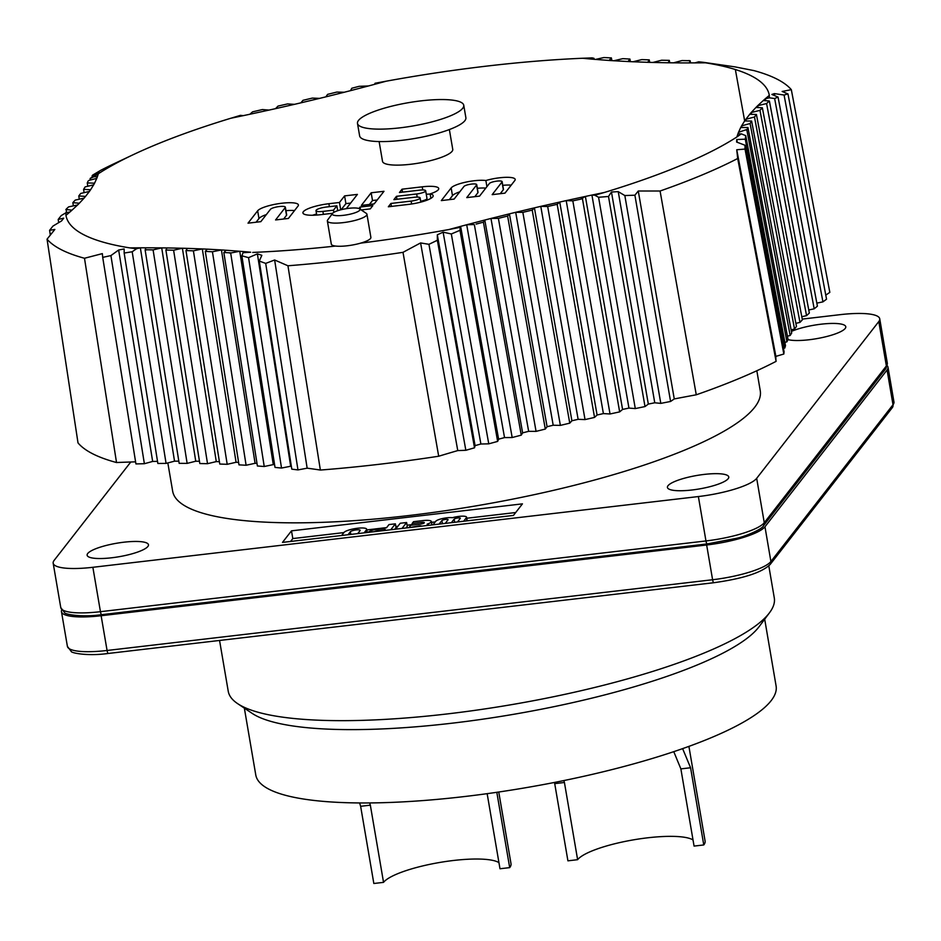 <?xml version="1.0" encoding="UTF-8"?>
<svg xmlns="http://www.w3.org/2000/svg" width="941" height="941" viewBox="0 0 941 941"><rect width="100%" height="100%" fill="white"/><g stroke="black" fill="none" stroke-linecap="round" stroke-linejoin="round"><path stroke-width="1.41" d="M474.817 196.669L477.91 192.693A6.528 1.435 -9.7 0 0 478.028 192.329L476.711 184.612A6.528 1.435 170.3 0 1 476.593 184.977L466.748 197.61L479.557 196.116L489.402 183.483A6.528 1.435 170.3 0 1 496.225 181.213A6.528 1.435 170.3 0 1 502.141 181.648A6.528 1.435 170.3 0 1 502.012 182.001L492.167 194.646L504.976 193.14L514.821 180.507A19.773 4.352 -9.7 0 0 515.197 179.413A19.773 4.352 -9.7 0 0 485.874 180.531A19.773 4.352 -9.7 0 0 465.971 182.107A19.773 4.352 -9.7 0 0 451.162 187.941L441.317 200.586L454.127 199.08L463.972 186.447A6.528 1.435 170.3 0 1 470.806 184.177A6.528 1.435 170.3 0 1 476.711 184.612M466.712 224.758A614.026 135.092 -9.7 0 0 460.631 226.381L449.022 229.51A356.768 78.491 170.3 0 1 360.662 243.131A20.067 4.411 -9.7 0 0 370.507 238.496A20.067 4.411 -9.7 0 0 370.883 237.379L366.931 214.219A20.067 4.411 170.3 0 1 366.555 215.336A20.067 4.411 170.3 0 1 343.23 222.629A20.067 4.411 170.3 0 1 327.362 220.982A20.067 4.411 170.3 0 1 327.703 219.912A20.067 4.411 170.3 0 1 327.739 219.876M449.022 229.51L460.196 227.322L460.631 226.381L498.612 439.176A610.168 134.245 170.3 0 1 504.529 437.589L466.701 224.758L484.791 220.029L483.415 222.182L521.255 435.154L522.62 432.86L484.791 220.029A614.026 135.092 -9.7 0 1 490.99 218.453L509.422 213.842L507.622 216.054L545.298 429.072L547.086 426.72A610.168 134.245 170.3 0 1 553.202 425.226L560.365 425.391L569.752 423.156L571.905 420.768A610.168 134.245 170.3 0 1 578.127 419.321L585.031 419.592L594.547 417.428L597.088 415.005A610.168 134.245 170.3 0 1 603.393 413.593L610.027 413.981L619.648 411.887L622.577 409.429A610.168 134.245 170.3 0 1 628.953 408.088L635.293 408.582L645.008 406.571L648.325 404.077A610.168 134.245 170.3 0 1 654.748 402.783L660.794 403.383L670.58 401.466L674.262 398.937A610.168 134.245 170.3 0 1 696.269 394.797A386.375 85.008 -9.7 0 0 776.102 361.356A610.168 134.245 170.3 0 1 775.878 356.38L783.829 354.016L784.076 351.746L744.966 145.22L745.025 149.066L736.744 149.76L737.697 158.5A382.681 84.196 170.3 0 1 660.076 191.011L638.28 191.011L634.893 195.199L624.836 195.552L618.249 191.646L611.462 192.011L608.498 196.481L598.57 197.269L594.794 195.222L604.416 192.458L591.924 195.058A614.026 135.092 -9.7 0 0 585.384 196.446L566.211 200.609A614.026 135.092 -9.7 0 0 559.742 202.056L540.781 206.361A614.026 135.092 -9.7 0 0 534.417 207.855L515.692 212.313A614.026 135.092 -9.7 0 0 509.422 213.854L547.086 426.72M741.614 125.871A614.026 135.092 -9.7 0 0 740.72 127.517L738.497 132.305A614.026 135.092 -9.7 0 0 737.92 133.916L736.874 136.974A356.768 78.491 170.3 0 1 604.404 192.458M744.637 120.966L741.59 125.871L741.908 127.517M735.356 69.528L744.672 120.966A614.026 135.092 170.3 0 1 745.848 119.284L749.754 114.273A614.026 135.092 170.3 0 1 751.212 112.567M765.304 98.758A614.026 135.092 -9.7 0 0 763.269 100.534L757.681 105.71A614.026 135.092 -9.7 0 0 755.952 107.462L751.177 112.567L751.506 114.332M689.435 62.894A614.026 135.092 -9.7 0 0 694.917 62.882L705.491 62.812A356.768 78.491 170.3 0 1 769.315 95.37L765.28 98.758L765.645 100.699M681.649 62.906L689.424 62.906L690.059 60.73L682.131 60.53L673.568 62.824L681.649 62.906M668.263 62.765A614.026 135.092 -9.7 0 0 673.568 62.835M652.866 62.459L668.239 62.776L669.322 60.377L661.617 60.224L652.878 62.459A614.026 135.092 -9.7 0 1 647.784 62.318L632.952 61.765L641.821 59.601L649.243 59.871L647.773 62.318M344.277 92.242A614.026 135.092 -9.7 0 0 350.475 90.665L368.554 85.949A614.026 135.092 -9.7 0 0 374.636 84.314L386.245 81.185A356.768 78.491 170.3 0 1 487.203 66.046A356.768 78.491 170.3 0 1 582.55 58.26L590.983 59.048A614.026 135.092 -9.7 0 0 595.512 59.424L609.109 60.459A614.026 135.092 -9.7 0 0 613.85 60.753L628.047 61.541A614.026 135.092 -9.7 0 0 632.964 61.765M243.331 115.637L240.449 115.355L230.851 118.248L243.331 115.637A614.026 135.092 -9.7 0 0 249.883 114.249L269.055 110.085A614.026 135.092 -9.7 0 0 275.525 108.65L294.486 104.333A614.026 135.092 -9.7 0 0 300.849 102.851L319.575 98.382A614.026 135.092 -9.7 0 0 325.845 96.852L344.288 92.253L336.831 92.065L327.597 94.371L325.857 96.852M87.784 186.259L87.278 182.93L94.559 183.189L96.758 178.39A614.026 135.092 -9.7 0 0 97.346 176.79L98.37 173.732A356.768 78.491 170.3 0 1 133.434 154.583A356.768 78.491 170.3 0 1 230.863 118.237M93.653 184.836A614.026 135.092 -9.7 0 0 94.535 183.189M83.596 189.364L90.607 189.729L93.665 184.824L85.125 186.906L83.596 189.364L84.09 192.646M90.595 189.741A614.026 135.092 170.3 0 1 89.419 191.423L85.502 196.434A614.026 135.092 170.3 0 1 84.055 198.139M72.857 202.644L79.326 203.244L84.09 198.128L75.245 200.092L72.857 202.644L73.351 205.867M145.82 247.801A614.026 135.092 -9.7 0 0 140.35 247.812L129.776 247.883A356.768 78.491 170.3 0 1 65.952 215.36L69.975 211.937A614.026 135.092 -9.7 0 0 71.987 210.172L77.585 204.985A614.026 135.092 -9.7 0 0 79.303 203.244M195.752 461.219L161.711 247.871L145.831 247.789L145.173 249.718L153.089 249.894L187.141 463.384L195.752 461.219A610.168 134.245 170.3 0 1 199.457 461.266M244.26 251.659A614.026 135.092 -9.7 0 0 239.755 251.271L226.158 250.247A614.026 135.092 -9.7 0 0 221.417 249.941L207.22 249.153A614.026 135.092 -9.7 0 0 202.303 248.93L187.494 248.377A614.026 135.092 -9.7 0 0 182.389 248.236L167.016 247.93A614.026 135.092 -9.7 0 0 161.699 247.871L153.089 249.894M250.671 252.223L244.284 251.647L243.06 252.694L250.671 252.223M327.362 220.982L331.314 244.142A20.067 4.411 -9.7 0 0 335.572 246.06A356.768 78.491 170.3 0 1 252.729 252.435M408.523 204.409A20.878 4.587 -9.7 0 0 432.778 196.834A20.878 4.587 -9.7 0 0 433.166 195.669A20.878 4.587 -9.7 0 0 430.119 193.893A20.878 4.587 -9.7 0 0 438.33 189.694A20.878 4.587 -9.7 0 0 438.729 188.541A20.878 4.587 -9.7 0 0 422.215 186.824L402.042 189.188L399.455 192.505L419.639 190.141A7.622 1.682 170.3 0 1 425.673 190.764A7.622 1.682 170.3 0 1 425.52 191.188A7.622 1.682 170.3 0 1 416.663 193.964L396.479 196.316L393.891 199.633L414.075 197.281A7.622 1.682 170.3 0 1 420.109 197.904A7.622 1.682 170.3 0 1 419.968 198.328A7.622 1.682 170.3 0 1 411.111 201.103L390.927 203.456L388.339 206.773L408.523 204.409M361.203 209.937L370.295 208.878L372.871 205.561L360.062 207.055L358.921 208.526M374.165 203.903L383.987 191.294L371.177 192.787L361.356 205.409L374.165 203.903M346.3 208.655L357.404 194.399L344.594 195.893L339.466 202.48L328.891 203.715A21.972 4.834 -9.7 0 0 303.343 211.701A21.972 4.834 -9.7 0 0 302.931 212.925A21.972 4.834 -9.7 0 0 320.316 214.724L332.667 213.278M298.015 206.091A20.878 4.587 -9.7 0 0 298.403 204.926A20.878 4.587 -9.7 0 0 279.489 203.538A20.878 4.587 -9.7 0 0 257.646 210.808L248.024 223.17L260.833 221.664L270.455 209.314A7.622 1.682 170.3 0 1 278.442 206.655A7.622 1.682 170.3 0 1 285.346 207.161A7.622 1.682 170.3 0 1 285.205 207.585L275.584 219.947L288.393 218.453L298.015 206.091M379.129 141.562L382.517 161.358A35.629 7.834 -9.7 0 0 410.688 164.263A35.629 7.834 -9.7 0 0 452.75 149.348L449.363 129.552M335.572 246.06A20.067 4.411 -9.7 0 0 360.662 243.131M359.733 210.231A14.044 3.094 170.3 0 1 343.418 215.336A14.044 3.094 170.3 0 1 332.538 213.431A14.044 3.094 170.3 0 1 332.561 213.395A14.044 3.094 170.3 0 1 348.888 208.302A14.044 3.094 170.3 0 1 359.521 208.82A14.044 3.094 170.3 0 1 359.733 210.231M359.521 208.82L366.249 213.325A20.067 4.411 170.3 0 1 366.931 214.219M460.196 227.322L459.984 230.322L451.315 233.968L443.117 232.168L437.318 234.803L437.353 240.273L428.943 244.319L420.592 242.931L403.007 252.329A382.681 84.196 170.3 0 1 344.559 260.222A382.681 84.196 170.3 0 1 287.946 265.774L274.631 259.987L265.703 263.398L259.293 261.069L261.845 255.305L257.387 253.87L248.565 257.658L241.861 255.811L243.06 252.694M259.293 261.069L291.792 469.159L297.968 469.912L307.154 468.183A610.168 134.245 170.3 0 1 320.363 470.053A386.375 85.008 -9.7 0 0 438.694 456.232A610.168 134.245 170.3 0 1 457.761 450.586L465.842 450.292L474.523 447.81L475.087 445.634A610.168 134.245 170.3 0 1 480.886 444.011L488.755 443.834L497.648 441.411L498.612 439.176M497.648 441.411L459.984 230.322M473.805 224.57L466.701 224.758M474.37 224.723L512.175 437.53L521.255 435.154M504.529 437.589L512.175 437.53M476.134 224.087L483.415 222.182M241.861 255.811L275.019 467.418L281.524 468.053L290.675 466.242A610.168 134.245 170.3 0 1 291.345 466.313M522.62 432.872A610.168 134.245 170.3 0 1 528.654 431.331L536.064 431.378L545.298 429.072M783.441 348.393L784.818 348.005L785.488 345.665L745.731 135.622L745.284 139.174L736.756 139.527L736.627 142.056L744.966 145.22M784.865 342.383L786.923 341.818L788.029 339.419L747.942 127.506L740.72 127.517M787.417 336.196L790.169 335.478L791.699 333.02L751.624 121.06L744.66 120.966M791.099 329.844L794.522 328.997L796.474 326.48L756.435 114.484L749.754 114.273M795.886 323.351L799.979 322.375L802.367 319.822L762.363 107.78L755.952 107.462M801.779 316.717L806.555 315.647L809.342 313.047L769.42 101.134L768.832 101.475L769.42 101.134M808.766 309.977L814.2 308.801L817.411 306.166L778.066 97.088L774.631 98.523L769.35 97.817L769.315 95.37M816.835 303.12L822.928 301.873L826.539 299.191L787.982 93.924L784.076 95.029L774.361 93.606L771.867 94.453L778.066 97.088M825.775 295.109A610.168 134.245 170.3 0 1 829.833 292.38L791.322 89.666L782.147 91.465L787.982 93.924M124.165 253.058L157.865 463.478L166.075 463.395L174.532 461.172L140.35 247.812L136.539 248.753L132.187 251.753L124.165 253.058L124.153 248.942L118.648 250.012L110.909 255.587L102.71 257.375L102.346 253.623L84.49 258.257A382.681 84.196 170.3 0 1 47.05 239.179L78.009 442.905A386.375 85.008 -9.7 0 0 116.519 462.525A610.168 134.245 170.3 0 1 135.586 461.855M102.71 257.375L135.927 463.925L144.373 463.713L152.654 461.443A610.168 134.245 170.3 0 1 157.523 461.349M174.532 461.172A610.168 134.245 170.3 0 1 178.825 461.161M146.69 249.871L145.149 250.035L179.166 463.348L187.141 463.384M173.603 250.212L165.898 250.047L199.821 463.537L207.526 463.69L216.289 461.596L182.389 248.236L173.603 250.212L207.526 463.69M216.277 461.596A610.168 134.245 170.3 0 1 219.394 461.678M227.193 464.313L193.399 250.835L185.977 250.553L219.771 464.042L227.193 464.313L236.073 462.278A610.168 134.245 170.3 0 1 238.602 462.396M246.107 465.254L212.431 251.776L205.303 251.376L238.99 464.854L246.107 465.254L255.082 463.29A610.168 134.245 170.3 0 1 256.999 463.407M264.233 466.501L230.698 253.2L231.31 252.894L223.84 252.517L257.399 465.983L264.233 466.501L273.29 464.607A610.168 134.245 170.3 0 1 274.596 464.713M290.675 466.242L257.387 253.87M265.703 263.398L297.968 469.912M274.631 259.987L307.154 468.183M287.946 265.774L320.363 470.053M403.007 252.329L438.694 456.232M420.592 242.931L457.761 450.586M428.943 244.319L465.842 450.292M437.353 240.273L474.523 447.81M437.318 234.803L475.087 445.634M443.117 232.168L480.886 444.011M451.315 233.968L488.755 443.834M281.524 468.053L248.565 257.658M273.29 464.607L239.755 251.271L231.31 252.894M230.698 253.2L229.322 252.917M223.84 252.517L226.158 250.247M255.082 463.29L221.429 249.941L212.431 251.776M205.303 251.376L207.22 249.153M236.073 462.278L202.315 248.93L193.399 250.835M185.977 250.553L187.494 248.377M165.898 250.047L167.016 247.93M166.075 463.395L132.187 251.753M129.776 247.883L136.539 248.753M47.05 239.179L54.86 229.428L49.602 230.31L52.967 226.075L61.553 220.923L63.717 218.159L58.189 219.453L61.212 215.595L65.894 212.76L65.952 215.36M84.49 258.257L116.519 462.525M110.909 255.587L144.373 463.713M118.648 250.012L152.654 461.443M50.332 235.097L49.602 230.31M58.683 222.641L58.189 219.453M65.894 212.76L69.975 211.937M65.858 209.631L66.388 208.949L66.329 212.666M71.998 210.172L66.27 209.514M77.585 204.985L68.634 206.867L66.388 208.949M79.279 199.198L78.785 195.94L85.513 196.434M89.419 191.423L80.738 193.434L78.785 195.94M88.16 180.99L87.278 182.93M88.972 180.366L96.758 178.39M97.346 176.79L93.959 176.72L90.113 178.484L99.299 172.474L92.559 175.167L100.663 170.345A382.681 84.196 170.3 0 1 114.332 163.593L133.434 154.583M90.348 180.025L90.113 178.484M98.37 173.732L93.959 176.72M92.077 175.873L92.194 176.696M249.883 114.249L252.564 111.838L262.398 109.568L269.055 110.085M275.525 108.65L278.042 106.086L287.546 103.922L294.486 104.333M300.849 102.851L302.99 100.322L312.377 98.087L319.575 98.382M350.475 90.665L351.805 88.242L359.086 86.337L368.554 85.949M374.636 84.314L375.047 83.255L386.245 81.185M594.171 59.318L593.983 58.307L592.183 57.883L582.538 58.26M592.183 57.883L590.983 59.048M595.512 59.424L603.91 57.542L611.379 57.919L609.109 60.459M611.873 60.636L611.379 57.919M613.85 60.753L622.789 58.66L629.917 59.048L628.047 61.541M630.399 61.647L629.917 59.048M649.702 62.377L649.243 59.871M669.757 62.788L669.322 60.377M690.529 62.894L690.129 60.73L688.53 60.553M694.917 62.882L698.704 61.812L703.668 62.353L734.874 66.858L753.882 70.587A382.681 84.196 170.3 0 1 791.322 89.666M705.491 62.812L698.704 61.812M822.928 301.873L784.076 95.029M774.749 95.664L774.361 93.606M814.2 308.801L774.631 98.523M769.35 97.817L765.28 98.758M763.269 100.534L768.95 100.934M806.555 315.647L766.586 103.557L768.832 101.475M758.034 107.568L757.681 105.71L766.586 103.557M799.979 322.375L759.975 110.344L762.363 107.78M759.975 110.344L751.177 112.567M794.522 328.997L754.482 117.002L756.435 114.484M746.154 120.989L745.837 119.284L754.482 117.002M790.169 335.478L750.095 123.53L751.624 121.06M750.095 123.53L741.59 125.871M786.923 341.818L746.872 130.081L747.942 127.506M747.06 129.435L738.497 132.305L738.803 133.893M746.872 130.081L746.248 130.07M737.92 133.916L741.285 133.857L745.731 135.622M736.874 136.974L741.285 133.857M696.269 394.797L660.076 191.011M737.697 158.5L776.102 361.356M736.744 149.76L775.878 356.38M745.025 149.066L783.829 354.016M736.756 139.527L737.285 142.303M745.284 139.174L784.818 348.005M674.262 398.937L638.28 191.011M670.58 401.466L634.893 195.199M660.794 403.383L624.836 195.552M654.76 402.783L618.249 191.646M648.325 404.077L611.462 192.011M645.008 406.571L608.498 196.481M635.293 408.582L598.57 197.269M628.953 408.076L591.924 195.058L594.794 195.222M622.577 409.429L585.384 196.446L580.55 199.186L582.655 198.61M619.648 411.887L582.479 198.939M610.027 413.981L572.822 200.856L580.55 199.186M603.393 413.593L566.211 200.609L572.822 200.856M597.088 415.005L559.742 202.056L557.178 204.338L594.547 417.428M585.031 419.592L547.674 206.502L557.178 204.338M578.127 419.321L540.781 206.361L547.674 206.502M571.905 420.768L534.417 207.855L532.218 210.102L569.752 423.156M560.365 425.391L522.843 212.348L532.218 210.102M553.19 425.226L515.692 212.313L522.843 212.348M536.064 431.378L498.389 218.359L507.622 216.054M528.642 431.319L490.979 218.453L498.389 218.359M167.827 462.937L172.662 491.202A298.062 65.576 -9.7 0 0 442.752 511.104A298.062 65.576 -9.7 0 0 754.658 407.312A298.062 65.576 -9.7 0 0 760.257 390.762L756.835 370.742M802.226 319.093L840.054 314.67A50.179 11.045 170.3 0 1 879.729 318.776A50.179 11.045 170.3 0 1 878.788 321.563L756.682 478.322A50.179 11.045 170.3 0 1 698.375 496.554L92.865 567.294A50.179 11.045 170.3 0 1 53.178 563.188A50.179 11.045 170.3 0 1 54.119 560.401L130.775 462.007M123.871 542.204A31.112 6.846 -9.7 0 0 87.137 555.237A31.112 6.846 -9.7 0 0 111.732 557.778A31.112 6.846 -9.7 0 0 148.466 544.757A31.112 6.846 -9.7 0 0 123.871 542.204M704.162 474.417A31.112 6.846 -9.7 0 0 667.428 487.438A31.112 6.846 -9.7 0 0 692.023 489.99A31.112 6.846 -9.7 0 0 728.757 476.958A31.112 6.846 -9.7 0 0 704.162 474.417M787.946 339.607A31.112 6.846 -9.7 0 0 809.048 339.76A31.112 6.846 -9.7 0 0 845.783 326.727A31.112 6.846 -9.7 0 0 821.175 324.186A31.112 6.846 -9.7 0 0 791.393 331.42M282.488 542.404L513.445 515.421L522.443 503.858L291.498 530.842L282.488 542.404M219.559 640.468L228.24 691.259A276.983 60.942 -9.7 0 0 237.591 703.609A276.983 60.942 -9.7 0 0 447.257 713.925A276.983 60.942 -9.7 0 0 769.091 613.309A276.983 60.942 -9.7 0 0 769.562 612.673A276.983 60.942 -9.7 0 0 774.29 597.923L768.809 565.917M769.562 612.673L759.069 626.73A263.939 58.071 170.3 0 1 758.611 627.318A263.939 58.071 170.3 0 1 512.01 714.584A263.939 58.071 170.3 0 1 252.153 713.372L237.591 703.609M244.354 708.15L255.776 774.949A263.939 58.071 -9.7 0 0 494.954 792.569A263.939 58.071 -9.7 0 0 771.149 700.657A263.939 58.071 -9.7 0 0 776.102 686.001L764.692 619.213M680.872 768.891L690.576 767.75L703.774 844.947L694.07 846.088L680.872 768.891L673.768 751.659M688.906 746.389L705.091 841.054A70.246 15.456 170.3 0 1 703.774 844.947M563.835 780.571L564.424 782.489L554.72 783.63L567.917 860.827L577.621 859.686A60.212 13.245 170.3 0 1 633.611 839.831A60.212 13.245 170.3 0 1 693.023 839.96M564.424 782.489L577.621 859.686M496.813 792.298L509.693 867.626L499.989 868.755L487.156 793.663M383.54 882.364L373.836 883.493L360.638 806.296L370.342 805.167L383.54 882.364A60.212 13.245 170.3 0 1 439.529 862.497A60.212 13.245 170.3 0 1 498.942 862.638M498.754 792.016L511.01 863.72A70.246 15.456 170.3 0 1 509.693 867.626M690.576 767.75L682.625 748.624M554.355 782.465L554.72 783.63M359.615 802.944L360.638 806.296M369.66 802.944L370.342 805.167M291.498 530.842L292.816 538.57L290.557 541.463M515.703 512.527L466.771 518.244M435.236 521.926L431.46 522.361M412.323 524.596L407.077 525.219M397.867 526.29L395.832 526.525M386.622 527.607L366.802 529.924M343.888 532.594L292.816 538.57M394.797 529.277L396.032 527.689L395.373 523.831L388.986 524.572L386.469 527.819L380.976 528.454A11.233 2.47 170.3 0 0 368.037 532.406M406.03 527.972L407.277 526.372L406.618 522.514L400.231 523.255L395.62 529.183M364.12 532.865L366.461 529.854A11.621 2.552 170.3 0 0 366.684 529.207L367.249 532.5M348.029 534.747L350.37 531.736A5.023 1.106 -9.7 0 1 355.627 529.983A5.023 1.106 -9.7 0 1 360.168 530.312A5.023 1.106 -9.7 0 1 360.074 530.595L357.733 533.606M366.684 529.207A11.621 2.552 170.3 0 0 356.145 528.43A11.621 2.552 170.3 0 0 343.983 532.477L341.642 535.488M390.762 529.748L395.373 523.831M384.375 530.501L385.175 529.465L379.682 530.112A4.623 1.012 -9.7 0 0 374.436 531.653M421.544 526.148A3.541 0.776 -9.7 0 0 418.769 525.925L409.464 527.572M412.405 525.054L412.134 523.478L421.533 522.384A3.541 0.776 -9.7 0 1 424.332 522.667A3.541 0.776 -9.7 0 1 424.273 522.867A3.541 0.776 -9.7 0 1 420.156 524.149L410.758 525.254L409.37 527.031M428.52 525.337A10.622 2.341 170.3 0 0 428.555 525.019A10.622 2.341 170.3 0 0 427.12 524.149A10.622 2.341 170.3 0 0 431.119 522.067A10.622 2.341 170.3 0 0 431.319 521.479A10.622 2.341 170.3 0 0 422.921 520.608L413.511 521.702L412.134 523.478M463.642 521.232L466.407 517.691A9.516 2.094 170.3 0 0 466.583 517.162A9.516 2.094 170.3 0 0 452.456 517.715A9.516 2.094 170.3 0 0 442.882 518.467A9.516 2.094 170.3 0 0 435.742 521.279L432.989 524.819M451.386 522.667L454.138 519.126A3.176 0.694 -9.7 0 1 457.455 518.02A3.176 0.694 -9.7 0 1 460.337 518.232A3.176 0.694 -9.7 0 1 460.267 518.409L457.514 521.949M439.118 524.102L441.882 520.561A3.176 0.694 -9.7 0 1 445.199 519.456A3.176 0.694 -9.7 0 1 448.069 519.667A3.176 0.694 -9.7 0 1 448.01 519.844L445.246 523.384M402.007 528.442L406.618 522.514M502.141 181.648L503.459 189.364A6.528 1.435 -9.7 0 1 503.329 189.729L500.236 193.705M459.773 191.846A19.773 4.352 170.3 0 0 452.48 195.669L449.386 199.645M477.334 188.282A19.773 4.352 170.3 0 1 485.791 188.106M502.765 185.318A19.773 4.352 170.3 0 1 511.222 185.13M485.874 180.531L486.92 186.659M430.884 198.351L430.119 193.893M390.927 203.456L391.432 206.408M396.479 196.316L396.984 199.28M420.686 201.256A7.622 1.682 -9.7 0 0 426.849 198.916A7.622 1.682 -9.7 0 0 426.991 198.492L425.673 190.764M402.042 189.188L402.536 192.14M426.273 194.269A20.878 4.587 170.3 0 1 430.143 194.058M360.062 207.055L360.474 209.455M371.177 192.787L372.495 200.515L369.425 204.456M377.235 199.963L372.495 200.515M312.553 215.254A21.972 4.834 170.3 0 1 316.564 214.03M337.69 210.561L338.384 210.478M341.171 209.702L345.912 203.621L350.652 203.068M339.466 202.48L340.713 209.819M344.594 195.893L345.912 203.621M333.855 212.372L333.479 210.172L336.878 205.797L337.713 210.702M333.479 210.172L322.892 211.407A8.728 1.917 170.3 0 1 316 210.69A8.728 1.917 170.3 0 1 316.152 210.208A8.728 1.917 170.3 0 1 326.304 207.032L336.878 205.797M256.093 222.217L258.963 218.524A20.878 4.587 170.3 0 1 266.327 214.607M285.946 210.666A20.878 4.587 170.3 0 1 294.521 210.572M285.346 207.161L286.676 214.877A7.622 1.682 -9.7 0 1 286.523 215.301L283.653 219.006M357.498 123.424L359.627 135.869A53.896 11.857 -9.7 0 0 402.242 140.28A53.896 11.857 -9.7 0 0 465.877 117.707L463.748 105.263A53.896 11.857 170.3 0 1 400.113 127.823A53.896 11.857 170.3 0 1 357.498 123.424A53.896 11.857 170.3 0 1 421.133 100.852A53.896 11.857 170.3 0 1 463.748 105.263M887.234 365.743A50.179 11.045 170.3 0 1 888.01 367.225A50.179 11.045 170.3 0 1 887.069 370.001L764.962 526.76A50.179 11.045 170.3 0 1 706.656 544.992L101.134 615.732A50.179 11.045 170.3 0 1 61.459 611.626A50.179 11.045 170.3 0 1 61.706 609.98M477.91 192.693L476.593 184.977M756.682 478.322L764.268 522.714A4.011 3.811 37.9 0 1 763.551 525.631L885.657 368.872A4.011 3.811 -142.1 0 0 886.375 365.955L878.788 321.563M707.409 543.792A4.011 0.917 -96.7 0 1 707.22 543.922A4.011 0.917 -96.7 0 1 705.962 540.946A50.179 11.045 -9.7 0 0 764.268 522.714L886.375 365.955A50.179 11.045 -9.7 0 0 887.316 363.167L879.729 318.776M92.865 567.294L100.452 611.685A4.011 0.917 83.3 0 0 101.699 614.661C80.173 617.672 64.153 613.967 64.6 612.638L60.765 607.58A50.179 11.045 -9.7 0 0 100.452 611.685L705.962 540.946L698.375 496.554M366.919 532.535L366.461 529.854M350.828 534.417L350.37 531.736M379.682 530.112L379.835 531.03M421.791 523.878L421.533 522.384M466.948 520.855L466.407 517.691M454.679 522.279L454.138 519.126M442.423 523.714L441.882 520.561M503.329 189.729L502.012 182.001M452.48 195.669L451.162 187.941M411.605 203.997L411.111 201.103M417.204 197.092L416.663 193.964M422.756 189.964L422.215 186.824M328.891 203.715L329.385 206.667M322.892 211.407L323.398 214.36M258.963 218.524L257.646 210.808M286.523 215.301L285.205 207.585M101.134 615.732L107.074 650.478A4.011 0.917 83.3 0 0 108.321 653.454C86.807 656.465 70.787 652.76 71.234 651.431L67.399 646.373A50.179 11.045 -9.7 0 0 107.074 650.478L712.596 579.738A50.179 11.045 -9.7 0 0 770.902 561.506L893.009 404.748A50.179 11.045 -9.7 0 0 893.95 401.96L892.291 407.665A4.011 3.811 -142.1 0 0 893.009 404.748L887.069 370.001M764.962 526.76L770.902 561.506A4.011 3.811 37.9 0 1 770.185 564.424C762.01 572.528 743.225 578.621 713.843 582.714A4.011 0.917 -96.7 0 1 712.596 579.738L706.656 544.992M714.043 582.585A4.011 0.917 -96.7 0 1 713.843 582.714L108.321 653.454M332.538 213.431L327.703 219.912M885.657 368.872L887.316 363.167M53.178 563.188L60.765 607.58M101.699 614.661L707.22 543.922L736.85 538.24C744.507 536.688 762.622 529.195 763.551 525.631M431.319 521.479L431.907 524.949M466.583 517.162L467.207 520.82M420.827 202.115L420.109 197.904M316.741 215.066L316 210.69M61.459 611.626L67.399 646.373M892.291 407.665L770.185 564.424M888.01 367.225L893.95 401.96"/></g></svg>
